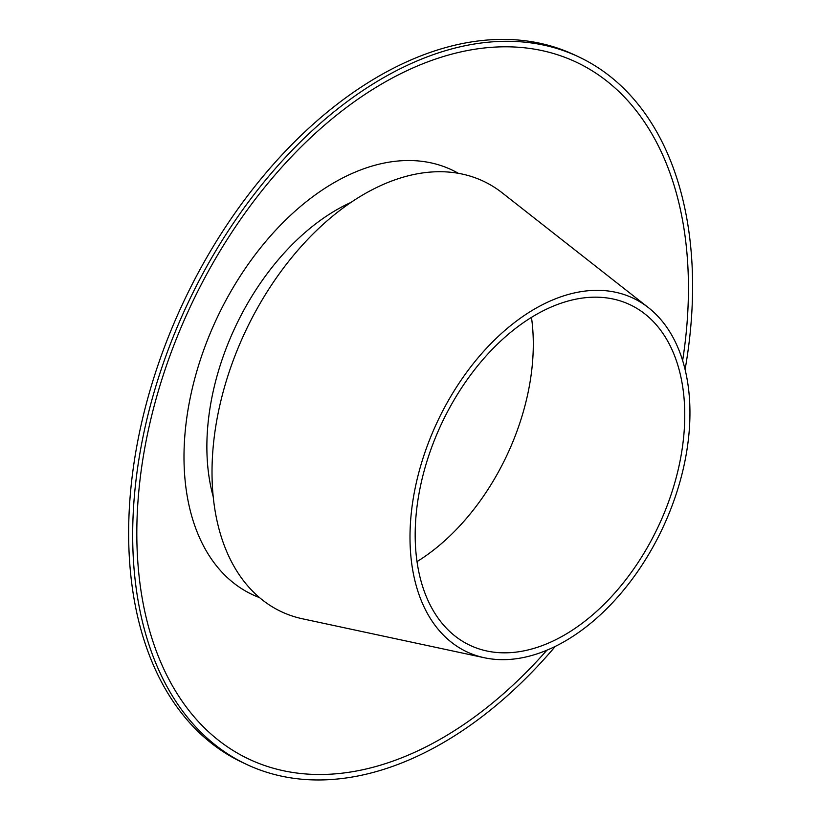 <?xml version="1.0" encoding="UTF-8"?>
<svg xmlns="http://www.w3.org/2000/svg" width="821" height="821" viewBox="0 0 821 821"><rect width="100%" height="100%" fill="white"/><g stroke="black" fill="none" stroke-linecap="round" stroke-linejoin="round"><path stroke-width="1.23" d="M665.441 521.961A195.398 124.556 -64.9 0 1 484.38 657.754A195.398 124.556 -64.9 0 1 437.193 422.138A195.398 124.556 -64.9 0 1 648.457 307.67A195.398 124.556 -64.9 0 1 665.441 521.961M661.162 520.227A188.163 119.938 -64.9 0 1 470.115 645.378A188.163 119.938 -64.9 0 1 441.37 424.098A188.163 119.938 -64.9 0 1 629.82 304.622A188.163 119.938 -64.9 0 1 661.162 520.227M531.464 317.388A188.163 119.938 -64.9 0 1 509.687 449.231A188.163 119.938 -64.9 0 1 416.996 561.615M484.38 657.754L302.528 618.808A237.772 151.557 -64.9 0 1 245.099 332.115A237.772 151.557 -64.9 0 1 502.175 192.822L648.457 307.67M213.183 496.561A202.633 129.164 -64.9 0 1 351.07 202.377M259.518 597.616A234.59 149.535 -64.9 0 1 216.641 318.774A234.59 149.535 -64.9 0 1 458.375 173.323M546.909 650.181A385.008 245.417 -64.9 0 1 146.836 620.296A385.008 245.417 -64.9 0 1 403.706 72.217A385.008 245.417 -64.9 0 1 682.641 360.563M555.355 646.343A390.806 249.102 -64.9 0 1 246.782 764.495A390.806 249.102 -64.9 0 1 187.065 304.919A390.806 249.102 -64.9 0 1 578.477 56.772A390.806 249.102 -64.9 0 1 685.094 369.512M246.782 764.495L242.739 762.606A390.806 249.102 -64.9 0 1 183.032 303.021A390.806 249.102 -64.9 0 1 574.443 54.874L578.477 56.772"/></g></svg>
